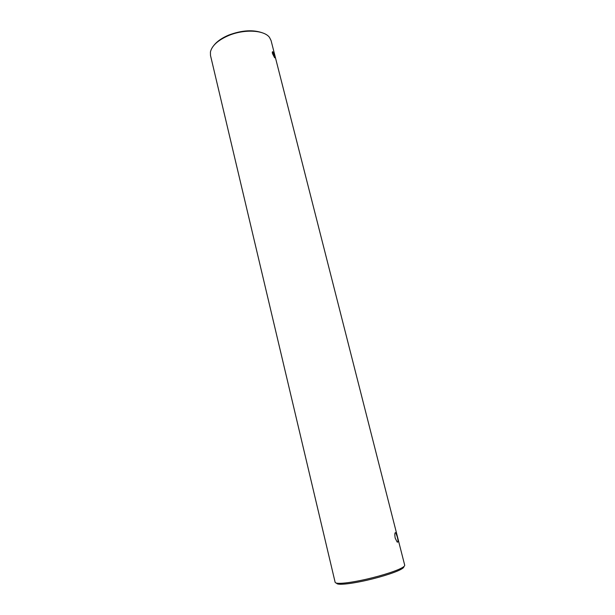 <?xml version="1.0" encoding="UTF-8"?>
<svg xmlns="http://www.w3.org/2000/svg" width="615" height="615" viewBox="0 0 615 615"><rect width="100%" height="100%" fill="white"/><g stroke="black" fill="none" stroke-linecap="round" stroke-linejoin="round"><path stroke-width="0.92" d="M395.199 538.133C394.553 534.12 394.738 532.321 395.76 532.721L397.236 536.772C398.274 540.693 398.251 542.468 397.182 542.092L395.199 538.133M272.476 53.559C272.184 52.144 272.291 51.545 272.806 51.76L274.682 56.05C275.043 57.441 275.028 58.01 274.628 57.741L272.476 53.559M214.082 45.133C217.256 41.213 222.107 37.876 228.634 35.117C241.964 30.127 253.457 29.451 263.12 33.087M228.434 35.624C217.91 40.252 211.906 45.694 210.43 51.96L210.491 55.435L335.137 582.29C335.321 582.997 336.805 583.351 339.603 583.343C344.408 583.281 351.48 582.305 360.813 580.414C376.557 577.208 394.523 571.758 401.234 568.206C403.709 566.915 404.87 565.915 404.701 565.2L271.077 40.559L269.516 37.446C264.312 29.997 244.101 28.897 228.434 35.624M403.824 566.607C404.101 567.307 402.994 568.306 400.48 569.621C393.984 573.072 376.641 578.354 361.436 581.436C352.41 583.258 345.576 584.196 340.925 584.25C338.096 584.25 336.643 583.873 336.566 583.128M339.126 583.343L339.895 583.543M395.76 532.721L395.076 532.867M272.806 51.76L272.36 51.944M340.925 584.25L339.603 583.343M400.48 569.621L401.234 568.206"/></g></svg>
